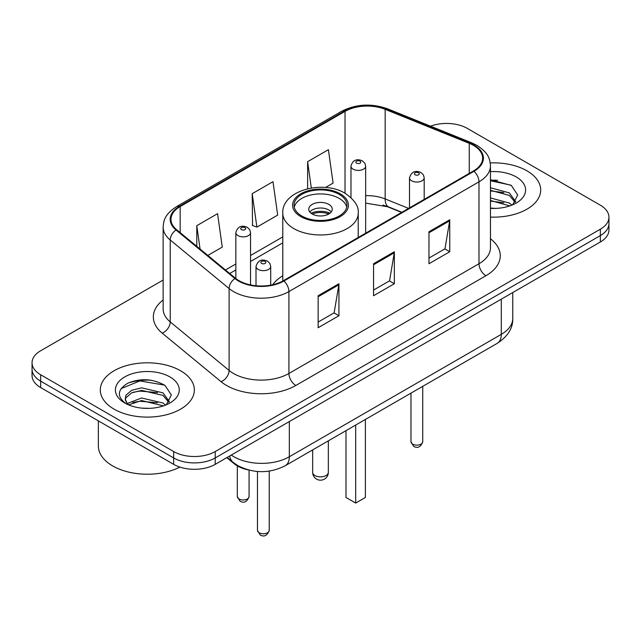 <?xml version="1.0" encoding="UTF-8"?>
<svg xmlns="http://www.w3.org/2000/svg" width="641" height="641" viewBox="0 0 641 641"><rect width="100%" height="100%" fill="white"/><g stroke="black" fill="none" stroke-linecap="round" stroke-linejoin="round"><path stroke-width="0.96" d="M282.785 275.774A51.921 29.975 0 0 0 272.641 284.748M401.603 212.435L386.491 206.33A39.181 22.619 0 0 0 382.989 205.064M248.123 469.877A29.39 16.97 180 0 1 234.101 463.667L226.802 457.65M151.252 380.241A39.181 22.619 0 0 0 128.312 382.973M497.592 180.289A39.181 22.619 0 0 0 490.461 180.249M163.143 280.045L40.655 350.763A29.39 16.97 0 0 0 32.05 362.758L32.05 375.562A29.39 16.97 0 0 0 40.655 387.557L173.655 464.34A29.39 16.97 0 0 0 215.216 464.34L600.345 241.986A29.39 16.97 0 0 0 608.95 229.991L608.95 223.589A29.39 16.97 0 0 1 600.345 235.592A29.39 16.97 0 0 0 608.95 223.589L608.95 217.195A29.39 16.97 0 0 0 600.345 205.192L467.345 128.408A29.39 16.97 0 0 0 430.552 126.181M32.05 362.758A29.39 16.97 0 0 0 40.655 374.761L173.655 451.544A29.39 16.97 0 0 0 215.216 451.544L215.216 457.938L600.345 235.592L215.216 457.938A29.39 16.97 0 0 1 173.655 457.938A29.39 16.97 0 0 0 215.216 457.938L215.216 464.34M40.655 374.761L40.655 381.155L173.655 457.938L40.655 381.155A29.39 16.97 0 0 1 32.05 369.16A29.39 16.97 0 0 0 40.655 381.155L40.655 387.557M526.918 170.802A47.017 27.146 0 0 0 490.245 162.926A47.017 27.146 0 0 1 526.918 170.802A47.017 27.146 0 0 1 540.692 190A47.017 27.146 0 0 0 526.918 170.802M180.578 370.762A47.017 27.146 0 0 0 129.338 364.873A47.017 27.146 0 0 0 100.308 389.952A47.017 27.146 0 0 0 114.082 409.15A47.017 27.146 0 0 0 165.322 415.039A47.017 27.146 0 0 0 194.351 389.952A47.017 27.146 0 0 0 180.578 370.762A47.017 27.146 0 0 0 129.338 364.873A47.017 27.146 0 0 0 100.308 389.952A47.017 27.146 0 0 0 114.082 409.15A47.017 27.146 0 0 0 165.322 415.039A47.017 27.146 0 0 0 194.351 389.952A47.017 27.146 0 0 0 180.578 370.762M473.443 145.363A31.345 18.1 180 0 1 482.625 158.167A31.345 18.1 180 0 1 473.443 170.963L283.37 280.694A31.345 18.1 180 0 1 235.527 278.282L176.652 229.734A31.345 18.1 180 0 1 170.979 219.35A31.345 18.1 180 0 1 180.161 206.554L345.026 111.374A31.345 18.1 180 0 1 385.169 109.347L469.26 143.336A31.345 18.1 180 0 1 473.443 145.363M473.995 145.042A32.13 18.549 0 0 0 469.709 142.967L385.618 108.97A32.13 18.549 0 0 0 344.465 111.053L179.608 206.234A32.13 18.549 0 0 0 176.011 229.991L234.886 278.539A32.13 18.549 0 0 0 283.923 281.014L473.995 171.283A32.13 18.549 0 0 0 473.995 145.042M318.144 295.733L318.144 327.727L338.929 315.733L338.929 283.739L318.144 295.733M318.144 322.054L334.153 312.808L338.841 284.796A7.836 4.527 -120 0 0 338.929 283.739M334.009 312.896L338.929 315.733M428.973 231.746L428.973 263.739L449.758 251.745L449.758 219.751L428.973 231.746M428.973 258.067L444.982 248.828L449.67 220.816A7.836 4.527 -120 0 0 449.758 219.751M444.838 248.908L449.758 251.745M373.559 263.739L373.559 295.733L394.343 283.739L394.343 251.745L373.559 263.739M373.559 290.061L389.568 280.822L394.255 252.81A7.836 4.527 -120 0 0 394.343 251.745M389.424 280.902L394.343 283.739M490.461 217.083A47.017 27.146 0 0 0 540.692 190A47.017 27.146 0 0 1 490.461 217.083M215.216 451.544L600.345 229.19A29.39 16.97 0 0 0 608.95 217.195M325.5 187.493L333.088 183.118L328.4 149.69L307.616 161.684L307.616 188.75M207.82 255.439L222.259 247.097L217.571 213.669L196.787 225.672L196.787 246.336M252.201 193.678L256.897 227.106L277.673 215.104L272.986 181.675L252.201 193.678L252.538 225.48M256.897 227.106L252.201 225.352M307.616 161.684L311.31 188.013M196.787 225.672L200.064 249.045M490.461 208.085L495.781 208.397M490.461 197.925L509.331 203.053L511.919 205.128M490.461 200.465L509.795 205.913M490.461 187.765L509.331 192.893L515.693 201.683M490.461 190.305L509.331 195.433L515.188 202.34M490.461 208.341A31.938 18.445 0 0 0 516.253 203.037A31.938 18.445 0 0 0 516.253 176.956A31.938 18.445 0 0 0 490.461 171.652M512.672 204.816L517.68 194.992L511.35 185.457L490.461 179.744M490.461 180.73L510.917 185.169M490.461 190.882L503.842 192.637M490.461 201.042L503.842 202.796M339.201 194.399A26.449 15.272 0 0 0 310.38 191.082A26.449 15.272 0 0 0 294.051 205.192A26.449 15.272 0 0 0 301.799 215.993A26.449 15.272 0 0 0 330.62 219.302A26.449 15.272 0 0 0 346.949 205.192A26.449 15.272 0 0 0 339.201 194.399M346.725 207.195A26.449 15.272 0 0 0 339.201 198.398A26.449 15.272 0 0 0 312.007 194.728A26.449 15.272 0 0 0 294.275 207.195M345.988 430.656L345.988 497.456L355.691 503.057L365.386 497.456L365.386 419.454M355.691 503.057L355.691 425.055M328.809 204.391A11.754 6.787 0 0 0 316.005 202.925A11.754 6.787 0 0 0 308.746 209.19A11.754 6.787 0 0 0 312.191 213.99A11.754 6.787 0 0 0 324.995 215.464A11.754 6.787 0 0 0 332.254 209.19A11.754 6.787 0 0 0 328.809 204.391M331.205 211.995A11.754 6.787 0 0 0 328.809 209.992A11.754 6.787 0 0 0 309.795 211.995M311.005 213.189A15.672 9.046 180 0 1 329.306 212.908L329.306 213.685M312.287 214.046A13.717 7.916 180 0 1 327.896 213.725L329.306 212.908M327.663 214.575L327.896 213.725M98.353 420.865L98.353 445.944A48.98 28.276 0 0 0 112.696 465.943A48.98 28.276 0 0 0 179.873 467.081M141.981 408.133L149.441 408.357M127.335 403.445L141.597 398.005L162.99 403.013L165.578 405.088M128.649 404.816L141.597 400.545L163.455 405.873M127.559 404.439L125.267 399.071A22.147 12.788 0 0 0 128.849 404.992M125.267 399.071L125.94 395.201L131.669 390.313L141.597 387.853L162.99 392.853L169.352 401.643M125.324 399.383L125.94 397.74L131.669 392.853L141.597 390.393L162.99 395.393L168.847 402.3M166.331 404.775L171.339 394.952L165.009 385.417C152.87 378.655 140.443 377.934 127.735 383.254C117.311 389.688 116.654 396.459 125.772 403.55L125.884 403.622M169.913 376.916A31.938 18.445 0 0 0 124.747 376.916A31.938 18.445 0 0 0 124.747 402.997A31.938 18.445 0 0 0 169.913 402.997A31.938 18.445 0 0 0 169.913 376.916M121.101 388.614L139.858 380.922L164.577 385.121M132.815 392.356L139.858 391.082L157.502 392.588M132.815 402.516L139.858 401.234L157.502 402.748M234.101 463.131L234.101 463.667M231.281 455.062A39.181 22.619 0 0 0 233.917 456.745A39.181 22.619 0 0 0 289.331 456.745L501.286 334.37A39.181 22.619 0 0 0 512.768 318.369C513.056 328.096 507.872 336.413 497.232 343.336L285.269 465.711A19.591 11.314 60 0 0 289.331 456.745L289.331 421.546M501.286 299.171L501.286 334.37A19.591 11.314 60 0 1 497.232 343.336M229.694 455.975A19.591 13.1 129.5 0 0 233.108 462.345L227.162 457.442M600.345 241.986L600.345 229.19M173.655 464.34L173.655 451.544M490.461 238.773A48.98 28.276 180 0 1 485.91 275.742L295.838 385.473A9.799 5.657 60 0 1 288.915 373.479L478.987 263.739A39.181 22.619 0 0 0 490.461 247.746L490.461 165.843A39.181 22.619 180 0 1 478.987 181.836A9.799 5.657 -120 0 0 473.995 171.283M295.838 385.473A48.98 28.276 180 0 1 226.569 385.473A48.98 28.276 180 0 1 221.081 381.699L162.205 333.152A48.98 28.276 180 0 1 163.143 299.964M233.5 373.479A39.181 22.619 0 0 0 288.915 373.479L288.915 291.575A39.181 22.619 180 0 1 229.109 288.554L170.226 240.006A39.181 22.619 180 0 1 163.143 227.026L163.143 308.93A39.181 22.619 0 0 0 170.226 321.91L229.109 370.458A39.181 22.619 0 0 0 233.5 373.479M490.461 165.843C489.828 159.112 489.203 153.503 476.96 145.363L471.808 142.863A9.799 4.591 112 0 0 469.709 142.967M471.808 142.863L387.717 108.866C371.492 103.129 356.084 103.954 341.509 111.366A9.799 5.657 60 0 1 344.465 111.053M179.608 206.234A9.799 5.657 -120 0 0 176.652 206.546C164.769 214.342 163.687 220.208 163.143 227.026M176.011 229.991A9.799 6.554 129.5 0 0 170.226 240.006L170.226 321.91A9.799 6.554 -50.5 0 1 162.205 333.152M387.717 108.866A9.799 4.591 112 0 0 385.618 108.97M234.886 278.539A9.799 6.554 129.5 0 0 229.109 288.554L229.109 370.458A9.799 6.554 -50.5 0 1 221.081 381.699M283.923 281.014A9.799 5.657 60 0 1 288.915 291.575L478.987 181.836L478.987 263.739A9.799 5.657 60 0 0 485.91 275.742M180.161 206.554L180.161 232.627M469.26 143.336L469.26 173.374M385.169 109.347L385.169 198.926A31.345 18.1 0 0 0 365.666 195.673M408.597 208.397L385.169 198.926A17.636 8.261 -68 0 0 388.67 206.931L365.666 203.125M345.026 111.374L345.026 193.245M282.785 236.89L250.543 255.503M235.848 263.988L225.464 269.981M373.559 264.757L394.255 252.81M428.973 232.763L449.67 220.816M318.144 296.751L338.841 284.796M300.757 216.594A27.916 16.121 0 0 0 340.243 216.594A27.916 16.121 0 0 0 340.243 193.798A27.916 16.121 0 0 0 300.757 193.798A27.916 16.121 0 0 0 300.757 216.594M358.215 237.49L358.215 213.189A37.715 21.778 180 0 1 334.931 233.308A37.715 21.778 180 0 1 293.834 228.589A37.715 21.778 180 0 1 282.785 213.189L282.785 281.03M314.955 475.542A7.836 4.527 180 0 1 312.664 472.337A7.836 7.836 0 0 0 324.418 479.123A7.836 7.836 0 0 0 328.336 472.337A7.836 4.527 180 0 1 326.045 475.542A7.836 4.527 180 0 1 314.955 475.542M422.731 441.745C420.792 447.033 417.788 448.58 413.709 446.384L410.977 441.745A5.881 3.397 0 0 0 412.692 444.149A5.881 3.397 0 0 0 419.102 444.878A5.881 3.397 0 0 0 422.731 441.745L422.731 386.347M411.658 180.802A7.347 4.239 180 0 1 409.503 177.797C411.386 171.772 415.224 170.025 421.033 172.557L423.405 174.881L424.198 177.797A7.347 4.239 180 0 1 419.663 181.715A7.347 4.239 180 0 1 411.658 180.802M418.581 172.798A2.452 1.41 0 0 0 415.12 172.798A2.452 1.41 0 0 0 415.12 174.801A2.452 1.41 0 0 0 418.581 174.801A2.452 1.41 0 0 0 418.581 172.798M269.228 530.371C267.297 535.652 264.292 537.198 260.214 535.011L257.474 530.371A5.881 3.397 0 0 0 259.196 532.767A5.881 3.397 0 0 0 265.606 533.504A5.881 3.397 0 0 0 269.228 530.371L269.228 471.103M258.163 269.42A7.347 4.239 180 0 1 256.007 266.424C257.882 260.39 261.728 258.644 267.537 261.175L269.909 263.499L270.702 266.424A7.347 4.239 180 0 1 266.167 270.342A7.347 4.239 180 0 1 258.163 269.42M265.086 261.424A2.452 1.41 0 0 0 261.624 261.424A2.452 1.41 0 0 0 261.624 263.419A2.452 1.41 0 0 0 265.086 263.419A2.452 1.41 0 0 0 265.086 261.424M365.666 233.188L365.666 166.163A7.347 4.239 180 0 1 361.131 170.081A7.347 4.239 180 0 1 353.127 169.16A7.347 4.239 180 0 1 350.972 166.163L350.972 197.596M356.588 163.159A2.452 1.41 0 0 0 360.05 163.159A2.452 1.41 0 0 0 360.05 161.163A2.452 1.41 0 0 0 356.588 161.163A2.452 1.41 0 0 0 356.588 163.159M239.037 498.97A5.881 3.397 0 0 0 245.447 499.708A5.881 3.397 0 0 0 249.077 496.575C247.138 501.863 244.133 503.409 240.055 501.214L237.322 496.575A5.881 3.397 0 0 0 239.037 498.97M250.543 284.916L250.543 232.627A7.347 4.239 180 0 1 246.008 236.545A7.347 4.239 180 0 1 238.003 235.624A7.347 4.239 180 0 1 235.848 232.627L235.848 278.539M241.465 229.63A2.452 1.41 0 0 0 244.926 229.63A2.452 1.41 0 0 0 244.926 227.627A2.452 1.41 0 0 0 241.465 227.627A2.452 1.41 0 0 0 241.465 229.63M285.269 465.711C269.508 473.635 253.74 473.635 237.971 465.711L233.108 462.345M512.768 318.369L512.768 292.544M341.509 111.366L176.652 206.546M282.785 242.851L250.543 261.464M235.848 269.949L229.718 273.491M401.883 212.275L388.67 206.931M358.215 213.189C359.04 206.554 354.681 199.928 345.138 193.31C322.904 179.552 281.479 190.585 282.785 213.189M328.336 440.848L328.336 472.337M312.664 449.894L312.664 472.337M410.977 441.745L410.977 393.133M409.503 207.876L409.503 177.797M424.198 199.391L424.198 177.797M257.474 530.371L257.474 471.488M256.007 285.75L256.007 266.424M270.702 285.149L270.702 266.424M365.666 166.163L364.873 163.247L362.502 160.923C359.481 159.473 353.151 157.966 350.972 166.163M249.077 496.575L249.077 470.125M250.543 232.627L249.75 229.71L247.378 227.387C244.357 225.936 238.027 224.43 235.848 232.627M237.322 496.575L237.322 465.895"/></g></svg>
